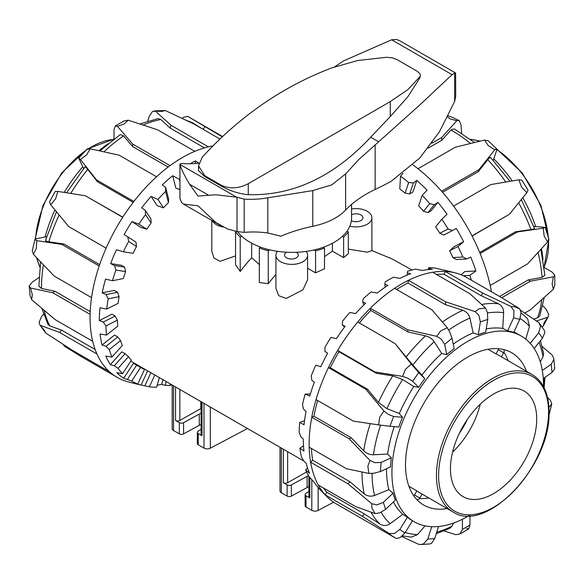 <?xml version="1.0" encoding="UTF-8"?>
<svg xmlns="http://www.w3.org/2000/svg" width="584" height="584" viewBox="0 0 584 584"><rect width="100%" height="100%" fill="white"/><g stroke="black" fill="none" stroke-linecap="round" stroke-linejoin="round"><path stroke-width="0.88" d="M275.918 255.244L275.918 288.24L278.67 295.672L286.189 298.468L302.95 289.839L307.586 279.758L307.593 255.244A15.834 9.14 180 0 1 302.95 261.712A15.834 9.14 180 0 1 285.693 263.691A15.834 9.14 180 0 1 275.918 255.244A15.834 9.14 180 0 1 277.451 251.317M306.133 251.412A15.834 9.14 180 0 1 307.593 255.244M307.593 268.217L315.572 272.83L324.514 268.764L324.514 248.112A61.196 35.332 180 0 1 320.142 249.572A61.196 35.332 180 0 1 315.572 250.813L314.082 249.945M211.802 220.445L211.802 251.229L213.948 257.96L220.007 261.325L235.549 255.909M223.358 227.03A15.834 9.14 180 0 1 212.459 220.825M259.332 248.039L259.332 282.532L268.268 283.671L268.268 250.733A61.196 35.332 180 0 1 263.705 249.492A61.196 35.332 180 0 1 259.332 248.039L260.763 247.207M351.546 208.992A15.834 9.14 180 0 1 371.898 217.752A15.834 9.14 180 0 1 367.263 224.219A15.834 9.14 180 0 1 349.867 226.169M348.29 249.105L367.263 252.193L371.898 250.602L371.898 217.752M305.133 505.744A3.051 1.759 0 0 0 305.133 505.766A3.051 1.759 0 0 0 306.031 507.007L311.805 510.343A4.577 2.643 0 0 0 314.937 511.117A4.577 2.643 0 0 0 318.127 510.423L333.625 502.225M280.006 490.83A4.577 2.643 0 0 0 280.006 490.889A4.577 2.643 0 0 0 280.006 490.947A4.577 2.643 0 0 0 281.342 492.757L287.124 496.093A3.051 1.759 0 0 0 289.241 496.604A3.051 1.759 0 0 0 291.379 496.123L307.111 487.509A9.76 5.636 180 0 1 308.914 486.727M308.564 475.646A9.76 5.636 0 0 0 307.111 476.303L291.379 484.924A3.051 1.759 180 0 1 289.241 485.406A3.051 1.759 180 0 1 287.124 484.888L283.342 482.705A3.051 1.759 0 0 0 285.488 483.224A3.051 1.759 0 0 0 287.635 482.72L306.607 471.952M308.914 476.237L308.914 496.743A3.051 1.759 0 0 0 308.914 496.743A3.051 1.759 0 0 0 308.914 496.75A3.051 1.759 0 0 0 309.805 497.984L306.031 495.801A3.051 1.759 180 0 1 305.133 494.582A3.051 1.759 180 0 1 305.133 494.56A3.051 1.759 180 0 1 305.972 493.349L308.914 491.56M201.108 424.488A9.76 5.636 0 0 0 199.305 425.269L183.573 433.883A3.051 1.759 180 0 1 179.317 433.854L173.543 430.517A4.577 2.643 180 0 1 172.2 428.649L172.2 385.038M201.108 413.282A9.76 5.636 0 0 0 199.305 414.063L183.573 422.685A3.051 1.759 180 0 1 179.317 422.648L175.543 420.465A3.051 1.759 0 0 0 179.835 420.48L200.794 408.588A1.526 0.883 180 0 1 201.108 408.45M411.99 269.976L391.754 258.778L371.898 250.602M324.514 256.632L332.391 251.142L343.626 257.632L348.29 253.763L348.29 231.921L347.027 231.191M268.268 283.671A109.77 63.379 -60 0 1 275.918 274.546M236.338 231.388L235.549 231.841L235.549 264.786L240.221 271.494A109.77 63.379 -60 0 1 251.667 257.756L259.559 264.727M296.336 252.288A6.862 3.964 180 0 1 298.3 255.062A6.862 3.964 180 0 1 294.066 258.719A6.862 3.964 180 0 1 286.591 257.865A6.862 3.964 180 0 1 284.576 255.062A6.862 3.964 180 0 1 286.642 252.23M351.546 214.773A6.862 3.964 180 0 1 360.912 214.956A6.862 3.964 180 0 1 362.927 217.752A6.862 3.964 180 0 1 358.795 221.387A6.862 3.964 180 0 1 351.378 220.642M235.549 231.841A61.196 35.332 0 0 0 240.221 237.002L241.652 236.177M269.779 249.857L268.268 250.733M323.149 247.331L324.514 248.112M342.385 236.367L343.626 237.082A61.196 35.332 0 0 0 348.29 231.921M201.108 401.726L201.108 434.503A3.051 1.759 0 0 0 202.006 435.744L198.224 433.562A3.051 1.759 180 0 1 197.334 432.321A3.051 1.759 180 0 1 198.173 431.109L201.108 429.32M247.506 428.51L210.328 448.184A4.577 2.643 180 0 1 204.006 448.103L198.224 444.767A3.051 1.759 180 0 1 197.334 443.526L197.334 432.321M305.133 505.766A3.051 1.759 0 0 0 305.133 505.788L305.133 494.56M251.667 257.756L251.667 243.199M332.391 243.302L332.391 251.142M343.626 257.632L343.626 237.082M240.221 271.494L240.221 237.002M315.572 272.83L315.572 250.813M493.582 394.039A60.984 35.208 120 0 0 453.746 447.782A60.984 35.208 120 0 0 463.09 496.648A60.984 35.208 120 0 0 493.582 493.626A60.984 35.208 120 0 0 533.426 439.891A60.984 35.208 120 0 0 524.074 391.024A60.984 35.208 120 0 0 493.582 394.039M408.917 486.282L416.866 490.881A79.278 45.771 120 0 0 419.451 492.575L452.87 511.869C486.114 534.791 551.413 465.258 549.011 411.472C548.836 393.718 543.215 381.41 532.141 374.556A79.278 45.771 120 0 0 492.509 378.483A79.278 45.771 120 0 0 436.445 475.573A79.278 45.771 120 0 0 452.87 511.869M416.969 499.736A3.051 2.489 -60 0 0 418.122 499.575A3.051 2.489 -60 0 0 419.83 498.079L422.115 494.115M501.393 356.802L503.678 352.838A3.051 2.489 -60 0 0 504.123 350.612A3.051 2.489 -60 0 0 503.685 349.531M498.751 348.736A3.051 2.489 120 0 1 498.342 349.758L495.969 353.875L488.012 349.283M416.866 490.881L414.494 494.991A3.051 2.489 120 0 1 413.808 495.86M532.141 374.556L498.721 355.262A79.278 45.771 120 0 0 495.969 353.875M452.571 452.133A60.984 35.208 120 0 0 480.26 404.164M459.477 433.051A48.786 28.163 120 0 0 467.193 419.692M357.656 60.524L331.851 67.883C282.941 86.432 239.754 116.187 202.276 157.154L198.523 165.914L204.772 175.689L221.073 185.099C229.57 189.165 238.637 188.698 248.258 183.704L390.258 101.609L407.961 89.564L419.984 76.606L420.429 75.205L420.108 73.942L417.363 71.35L397.084 59.641L392.207 57.831L386.535 57.29L357.656 60.524M198.523 165.914L198.523 170.652L204.772 176.594L221.073 186.004C229.972 190.939 239.031 193.822 248.258 194.662C292.934 195.881 333.741 176.733 370.694 137.211L390.258 116.559L407.961 96.615L419.984 77.665L420.429 75.205M198.867 163.257A213.437 123.231 -60 0 1 182.609 163.549L180.493 163.666L179.989 164.462C181.011 168.63 184.208 175.222 189.581 184.245L197.976 196.078L215.883 194.771L236.681 197.195L244.2 199.115A213.437 123.231 120 0 0 267.808 197.823L312.768 190.581L331.778 184.88L345.633 173.915L358.685 159.651L419.823 104.967L452.06 74.664L454.659 73.044L455.615 73.007L399.551 40.639L396.499 39.471L391.645 39.785L343.531 60.919L334.763 66.78M455.615 73.007L455.695 96.469L454.659 101.433L439.424 131.809L419.823 157.972L391.119 181.347A316.951 182.989 180 0 1 375.147 189.464A121.968 70.416 0 0 0 358.685 198.947A121.968 70.416 0 0 0 345.633 210.065A60.984 35.208 180 0 1 331.778 219.92A60.984 35.208 180 0 1 312.768 226.307A121.968 70.416 0 0 0 288.715 233.104A121.968 70.416 0 0 0 280.97 236.184L267.808 233.009A243.929 140.832 120 0 0 244.2 232.366L237.009 231.563L227.38 228.913L215.883 222.541L197.976 205.765L183.529 204.123L181.493 202.414L179.93 198.363L179.93 164.206M237.6 231.709A59.422 34.303 0 0 0 250.105 242.331A59.422 34.303 0 0 0 314.864 249.762A59.422 34.303 0 0 0 351.546 218.073L351.546 204.458M390.258 116.559L390.258 101.609M519.702 308.783L514.037 306.629L511.015 306.512L482.632 293.015L481.355 295.789L498.407 303.775C501.882 305.607 503.627 308.578 503.634 312.681L502.729 328.42L507.642 330.829A107.179 61.882 120 0 1 513.745 332.427L519.753 319.404L521.03 312.608L519.702 308.783L502.693 298.263L465.36 276.714A130.655 75.431 120 0 0 455.622 272.969A130.655 75.431 120 0 0 445.3 271.465A130.655 75.431 120 0 0 432.678 272.261L470.01 293.81L485.574 308.118L478.938 308.848L475.069 311.608L478.844 315.28L480.376 321.893L487.757 319.441L485.632 332.223A107.179 61.882 120 0 0 478.245 334.676L473.157 332.916A107.179 61.882 120 0 0 462.324 338.275A107.179 61.882 120 0 0 453.242 344.144M473.157 332.916L469.938 318.112C468.879 314.28 466.528 311.688 462.886 310.323L445.307 304.585L445.76 301.862L408.428 280.313A130.655 75.431 120 0 0 401.522 283.999A130.655 75.431 120 0 0 394.609 288.292A130.655 75.431 120 0 0 370.358 308.243A130.655 75.431 120 0 0 357.736 322.018A130.655 75.431 120 0 0 337.676 350.429A130.655 75.431 120 0 0 328.434 367.621A130.655 75.431 120 0 0 316.032 399.573A130.655 75.431 120 0 0 311.768 417.217A130.655 75.431 120 0 0 309.133 444.022A130.655 75.431 120 0 0 309.17 447.183A130.655 75.431 120 0 0 310.615 462.214A130.655 75.431 120 0 0 318.28 485.019A130.655 75.431 120 0 0 325.186 494.852A130.655 75.431 120 0 0 326.631 496.393A130.655 75.431 120 0 0 336.194 503.831L396.193 538.47L399.982 537.74L404.873 533.053L399.828 529.491L394.134 533.615L389.01 533.411L391.076 535.316L396.193 538.47M394.609 288.292L431.941 309.841L447.22 327.682L440.526 331.033L436.722 336.326L441.219 339.1L444.65 344.334L452.031 338.26L454.155 348.582A107.179 61.882 120 0 0 446.775 354.656L441.708 353.473A107.179 61.882 120 0 0 421.911 375.081L424.765 378.68A107.179 61.882 120 0 0 418.655 387.323L413.83 386.528A107.179 61.882 120 0 0 399.332 413.494L402.537 417.304A107.179 61.882 120 0 0 398.762 427.035L389.908 426.24L393.682 416.516L388.126 414.297L383.951 411.056L379.724 417.144L378.585 424.889L353.364 421.13L316.032 399.573M394.244 426.627A107.179 61.882 120 0 0 387.637 454.038L391.316 457.79A107.179 61.882 120 0 0 390.528 466.908L380.359 471.551L381.148 462.426L374.767 462.689L369.979 460.447L367.854 466.185L368.862 473.42L346.502 468.733L309.17 447.183M386.535 468.733A107.179 61.882 120 0 0 388.856 489.691L393.047 493.122A107.179 61.882 120 0 0 395.383 500.065L385.652 509.328L383.323 502.393L376.892 504.89L371.767 503.722L371.869 507.985L375.089 513.599L355.612 506.576L318.28 485.019M393.397 501.955A107.179 61.882 120 0 0 402.777 514.3L407.428 517.205A107.179 61.882 120 0 0 412.479 520.767L404.873 533.053M543.485 386.535A107.179 61.882 120 0 0 521.3 336.077A107.179 61.882 120 0 0 467.711 341.385A107.179 61.882 120 0 0 397.697 435.832A107.179 61.882 120 0 0 414.122 521.716A107.179 61.882 120 0 0 467.711 516.409A107.179 61.882 120 0 0 468.916 515.701M447.132 508.562A87.965 50.786 -60 0 1 423.728 505.08A87.965 50.786 -60 0 1 405.508 464.806A87.965 50.786 -60 0 1 443.906 376.279A87.965 50.786 -60 0 1 511.694 352.714A87.965 50.786 -60 0 1 526.41 371.249M428.809 497.977A87.965 50.786 -60 0 1 419.494 498.561M368.862 473.42L373.855 473.252L380.359 471.551M375.089 513.599L379.593 512.927L385.652 509.328M420.896 544.514L429.831 543.945L431.496 543.39L434.7 538.616L427.809 539.054L423.509 543.894L420.896 544.514L418.728 544.368L401.829 536.535M466.514 528.505L468.675 528.9L459.936 533.951L455.776 534.703L444.008 530.929M468.675 528.9L469.974 525.06L462.426 529.418L459.936 533.951L468.675 528.9M547.478 397.303L550.522 400.522L551.719 403.953L548.902 407.45M548.902 415.523L551.639 404.544M445.307 304.585L407.975 283.028A127.604 73.672 120 0 0 401.522 286.488A127.604 73.672 120 0 0 396.638 289.46M388.856 489.691L374.578 495.466C370.76 496.758 367.307 496.21 364.219 493.823L350.013 481.8L347.947 483.771L371.767 503.722M428.167 269.589L428.714 267.698L428.809 268.355L432.313 269.29A128.254 74.051 120 0 0 422.29 270.494L415.545 269.129A126.538 73.058 120 0 0 407.559 271.29L407.34 272.779L410.669 273.757A128.254 74.051 120 0 0 399.974 278.371L393.477 277.225A126.538 73.058 120 0 0 388.586 279.897A126.538 73.058 120 0 0 385.221 281.904L384.834 284.211L387.973 285.299A128.254 74.051 120 0 0 377.279 293.029L371.103 291.971A126.538 73.058 120 0 0 363.087 298.891L362.693 301.95L365.657 303.184A128.254 74.051 120 0 0 355.634 313.557L349.831 312.462A126.538 73.058 120 0 0 342.56 321.178L342.319 324.865L345.122 326.303A128.254 74.051 120 0 0 336.399 338.654L330.989 337.391A126.538 73.058 120 0 0 324.923 347.363L324.981 351.531L327.653 353.181A128.254 74.051 120 0 0 320.784 366.745L315.769 365.197A126.538 73.058 120 0 0 311.287 375.797L311.783 380.264L314.353 382.155A128.254 74.051 120 0 0 309.768 396.061L305.125 394.142A126.538 73.058 120 0 0 302.505 404.697L303.541 409.26L306.06 411.384A128.254 74.051 120 0 0 304.038 424.772L299.723 422.393A126.538 73.058 120 0 0 299.132 432.248L300.775 436.693L303.286 439.037A128.254 74.051 120 0 0 303.957 451.067L299.906 448.191A126.538 73.058 120 0 0 301.38 456.717L303.665 460.849L306.206 463.382A128.254 74.051 120 0 0 309.542 473.296L305.658 469.901A126.538 73.058 120 0 0 309.111 476.566L314.652 482.88A128.254 74.051 120 0 0 320.426 490.056L326.631 496.393M320.426 490.056L316.82 485.903M378.585 424.889L389.908 426.24M402.588 376.395L407.581 378.111L412.647 381.243L418.75 372.592L411.275 364.095L405.427 369.336L402.588 376.395L375.008 371.979L337.676 350.429L338.954 351.721A127.604 73.672 120 0 0 330.318 367.789L367.643 389.346L378.483 402.449L386.966 408.669L399.332 413.494M452.031 338.26L449.768 332.07L447.22 327.682M487.757 319.441L487.399 312.44L485.574 308.118M511.015 306.512L513.964 310.761L513.65 317.805L519.753 319.404M540.492 326.332L538.725 332.778L542.5 338.143L544.865 332.551L544.178 330.099L539.068 322.828L540.492 326.332M553.851 359.291L551.252 364.219L552.048 372.424L554.764 368.803L553.851 359.291M553.822 358.861L552.311 355.174L542.12 346.458M317.689 400.529A127.604 73.672 120 0 0 313.929 416.224L311.768 417.217L349.093 438.766L369.979 460.447M330.318 367.789L328.434 367.621L365.759 389.178L383.951 411.056M311.425 448.483A127.604 73.672 120 0 0 312.688 460.243L310.615 462.214L347.947 483.771M357.736 322.018L395.069 343.575L411.275 364.095M323.463 488.012A127.604 73.672 120 0 0 326.806 492.232L325.186 494.852L362.518 516.402L389.01 533.411M436.722 336.326L407.69 329.792L370.358 308.243L370.811 310.44A127.604 73.672 120 0 0 359.328 322.937M432.678 272.261A130.655 75.431 120 0 0 408.428 280.313L407.975 283.028M475.069 311.608L445.76 301.862M482.632 293.015L445.3 271.465L444.022 274.232A127.604 73.672 120 0 0 436.467 274.443M539.068 322.828L520.512 310.25M540.404 340.742L543.587 353.24L543.01 356.882L540.295 361.817M542.317 370.46L551.252 364.219M521.045 312.776L527.615 318.718L529.484 326.39L525.783 339.143M530.228 343.341L538.725 332.778M507.642 330.829L513.65 317.805M481.355 295.789L444.022 274.232M478.245 334.676L480.376 321.893M441.708 353.473L434.211 341.757C432.072 338.735 429.174 336.756 425.524 335.829L408.143 331.989L407.69 329.792M446.775 354.656L444.65 344.334M408.143 331.989L370.811 310.44M413.83 386.528L402.639 379.52L392.769 375.877L376.286 373.278L375.008 371.979M418.655 387.323L412.647 381.243M376.286 373.278L338.954 351.721M313.929 416.224L351.261 437.781L349.093 438.766M391.316 457.79L381.148 462.426M351.261 437.781L363.701 450.804C366.423 453.461 369.672 454.783 373.439 454.783L387.637 454.038M342.319 324.865L344.523 327.098M362.693 301.95L363.934 304.855M384.834 284.211L385.177 287.175M455.622 272.969L447.081 270.779A128.254 74.051 120 0 0 442.825 269.896L435.912 268.209A126.538 73.058 120 0 0 428.714 267.698M305.658 469.901L307.586 468.069M299.906 448.191L303.505 445.847M299.723 422.393L304.527 420.677M305.125 394.142L310.381 393.959M407.34 272.779L407.099 275.13M428.809 268.355L428.466 269.56M312.688 460.243L350.013 481.8M402.777 514.3L390.17 523.695C386.761 525.928 383.352 526.06 379.958 524.067L364.131 513.789L362.518 516.402M326.806 492.232L364.131 513.789M425.057 525.856L417.538 534.586L411.406 537.141L402.537 535.922M453.637 523.009L451.936 526.257L449.782 528.316M421.911 375.081L412.815 365.109L395.069 343.575M402.537 417.304L393.682 416.516M367.643 389.346L365.759 389.178M424.765 378.68L418.75 372.592M534.185 348.487L542.5 338.143M543.273 378.556L552.048 372.424M469.974 515.657L469.974 525.06M462.426 519.242L462.426 529.418M438.518 526.505L434.7 538.616M431.707 526.688L427.809 539.054M407.428 517.205L399.828 529.491M393.047 493.122L383.323 502.393M503.934 352.305A87.965 50.786 -60 0 1 508.087 360.664M521.3 336.077L515.906 332.968A107.179 61.882 120 0 0 513.978 331.931M502.729 328.42A107.179 61.882 120 0 0 486.173 328.953M533.747 226.373L545.244 227.402L543.222 228.183L544.135 235.929L547.588 242.024L527.527 263.924L490.202 285.474A130.655 75.431 60 0 1 491.465 291.781M493.779 158.863A107.179 61.882 60 0 1 512.263 180.916M522.811 197.713A107.179 61.882 60 0 1 535.667 226.475M541.514 248.711A107.179 61.882 60 0 1 543.04 259.873M447.621 116.953L450.074 118.917L456.841 120.727L459.192 120.552L460.973 124.713L461.718 133.291M412.924 164.922A130.655 75.431 60 0 1 418.02 168.761L455.352 147.204L484.545 140.08L488.282 145.613L494.75 149.803L496.604 148.759L496.342 151.249L493.283 160.345M496.604 148.759L488.114 140.759L484.545 140.08M526.848 192.713L528.089 190.223L521.921 180.259L518.869 179.806L521.556 187.004L526.848 192.713L509.321 214.35L471.996 235.899A130.655 75.431 60 0 1 480.114 253.5A130.655 75.431 60 0 1 490.202 285.474M547.588 242.024L548.756 238.812L545.244 227.402M553.376 289.219L554.8 285.24L554.8 275.144L553.376 276.823L552.121 283.926L553.376 289.219L530.403 309.819L524.826 313.039M544.149 267.501L552.121 272.1L554.8 275.144M542.784 305.673L546.23 309.432L548.756 314.594L548.405 316.316L544.135 322.711L543.222 326.142L542.003 327.003M402.975 173.353L400.514 176.156A126.538 73.058 60 0 1 408.639 182.558L413.363 182.945L416.823 180.405A128.254 74.051 60 0 1 427.072 190.172L422.195 195.319A126.538 73.058 60 0 1 429.693 203.633L434.306 204.692L437.927 202.334A128.254 74.051 60 0 1 447.03 214.262L441.759 219.277A126.538 73.058 60 0 1 448.169 228.994L452.512 230.563L456.279 228.432A128.254 74.051 60 0 1 463.659 241.761L457.987 246.521A126.538 73.058 60 0 1 462.893 257.026L466.835 258.946L470.711 257.04A128.254 74.051 60 0 1 475.902 270.954L469.85 275.356A126.538 73.058 60 0 1 471.339 280.159M418.02 168.761A130.655 75.431 60 0 1 441.599 191.223A130.655 75.431 60 0 1 453.564 206.108A130.655 75.431 60 0 1 471.996 235.899M456.841 120.727L441.606 137.605L431.853 143.241M494.75 149.803L478.931 169.667L441.599 191.223M453.564 206.108L490.896 184.559L518.869 179.806M480.114 253.5L517.446 231.95L543.222 228.183M501.758 297.723L530.403 281.189L553.376 276.823M536.776 320.886L547.588 317.338M509.321 214.35L472.069 236.046M490.757 158.133C490.699 156.797 489.706 157.322 487.764 159.695L478.259 171.674L442.541 192.297M478.259 171.674L478.931 169.667M450.505 116.588L448.169 115.851M466.835 258.946L456.374 259.551L452.841 257.602L462.893 257.026M452.512 230.563L443.811 234.98L439.803 233.235L448.169 228.994M434.306 204.692L427.911 212.634L423.546 211.277L429.693 203.633M437.927 202.334L431.145 210.766L427.911 212.634M413.363 182.945L409.676 193.924L405.092 193.114L408.639 182.558M416.823 180.405L412.91 192.056L409.676 193.924M461.141 274.765L464.806 271.589L475.902 270.954M469.85 275.356L463.368 275.728M457.987 246.521L449.629 250.762L454.425 246.448L463.659 241.761M441.759 219.277L435.62 226.906A110.376 63.729 60 0 1 439.803 233.235M422.195 195.319L418.655 205.86A110.376 63.729 60 0 1 423.546 211.277M400.514 176.156L399.799 188.953A110.376 63.729 60 0 1 405.092 193.114M449.629 250.762A110.376 63.729 60 0 1 452.841 257.602M428.196 148.11L441.832 140.24L450.957 130.028L454.228 128.86L474.434 142.496M534.156 228.315C535.148 228.672 534.09 229.089 530.973 229.57L515.453 231.819L517.446 231.95M479.69 252.471L515.453 231.819M540.886 249.404L544.857 275.232L542.069 277.363L528.228 279.933L530.403 281.189M499.583 296.468L528.228 279.933M539.777 315.886L537.63 317.82L533.929 319.003M543.222 326.142L548.405 316.316M441.832 140.24L441.606 137.605M83.57 168.593L78.716 158.125L80.402 159.49L86.651 154.826L90.206 148.789L119.202 155.205L156.534 176.762A130.655 75.431 -60 0 1 170.046 165.644A130.655 75.431 -60 0 1 182.442 157.519A130.655 75.431 -60 0 1 194.837 151.329A130.655 75.431 -60 0 1 208.357 146.839L171.024 125.29L155.424 111.135L161.804 111.434L165.236 110.515L193.676 123.859L219.927 139.007M45.092 236.965A107.179 61.882 -60 0 1 54.947 209.933M64.218 192.399A107.179 61.882 -60 0 1 82.702 166.885M99.032 150.701A107.179 61.882 -60 0 1 107.938 143.803M159.359 377.622L156.629 387.17A126.538 73.058 -60 0 1 149.358 386.842L141.138 384.987A128.254 74.051 -60 0 1 136.882 384.104L128.341 381.907A130.655 75.431 -60 0 1 118.603 378.169A130.655 75.431 -60 0 1 109.354 371.65A130.655 75.431 -60 0 1 96.959 354.013A130.655 75.431 -60 0 1 92.688 341.304L55.356 319.755L31.653 299.702L32.346 294.789L30.529 288.022L29.2 286.072L31.916 282.452L38.975 277.524M92.688 341.304A130.655 75.431 -60 0 1 90.053 317.535A130.655 75.431 -60 0 1 90.097 314.331A130.655 75.431 -60 0 1 91.542 297.628L54.21 276.079L33.441 254.361L36.361 248.353L36.755 240.652L34.923 239.579L37.215 238.557L46.625 236.651M34.923 239.579L32.244 250.923L33.441 254.361M57.867 191.406L55.1 191.574L49.545 201.896L50.684 204.765L55.575 198.845L57.867 191.406L85.374 195.764L122.698 217.314A130.655 75.431 -60 0 1 133.882 201.48A130.655 75.431 -60 0 1 156.534 176.762M90.206 148.789L86.841 149.38L78.716 158.125M128.181 120.173L124.027 120.932L115.282 125.976L117.45 126.37L124.231 123.91L128.181 120.173L157.512 129.772L194.837 151.329M113.99 139.021L113.99 129.823L115.282 125.976L124.027 120.932M147.73 121.122L149.263 116.26L152.468 111.493L155.424 111.135M182.135 118.34L183.982 117.143L187.763 116.406L222.57 136.503M171.973 384.9A126.538 73.058 -60 0 1 169.886 385.425L165.177 385.316L161.673 384.389A128.254 74.051 -60 0 1 157.213 385.119M136.882 384.104A128.254 74.051 -60 0 1 132.415 382.71L137.787 383.987A126.538 73.058 -60 0 1 131.721 381.024L123.669 378.271A128.254 74.051 -60 0 1 116.8 372.65L122.567 373.753A126.538 73.058 -60 0 1 118.085 368.336L114.267 365.788L110.369 364.664A128.254 74.051 -60 0 1 105.777 356.05L111.924 357.109A126.538 73.058 -60 0 1 109.303 349.575L106.025 346.312L102.076 345.013A128.254 74.051 -60 0 1 100.054 333.953L106.522 335.092A126.538 73.058 -60 0 1 105.93 325.916L103.258 322.061L99.302 320.565A128.254 74.051 -60 0 1 99.973 307.746L106.704 309.089A126.538 73.058 -60 0 1 108.179 298.855L106.149 294.57L102.222 292.839A128.254 74.051 -60 0 1 105.558 279.079L112.457 280.736A126.538 73.058 -60 0 1 115.909 270.078L114.515 265.559L110.661 263.596A128.254 74.051 -60 0 1 116.442 249.748L123.421 251.806A126.538 73.058 -60 0 1 128.626 241.404L127.823 236.856L124.085 234.658A128.254 74.051 -60 0 1 131.947 221.606L138.904 224.132A126.538 73.058 -60 0 1 145.54 214.627L145.241 210.255L141.649 207.853A128.254 74.051 -60 0 1 151.103 196.406L157.935 199.443A126.538 73.058 -60 0 1 165.593 191.442L165.666 187.442L162.257 184.865A128.254 74.051 -60 0 1 172.696 175.74L179.325 179.295A126.538 73.058 -60 0 1 179.93 178.821M91.542 297.628A130.655 75.431 -60 0 1 99.2 265.976A130.655 75.431 -60 0 1 106.113 248.171A130.655 75.431 -60 0 1 122.698 217.314M109.354 371.65L72.029 350.101L45.625 332.96L44.216 330.121L39.778 324.777L39.099 322.332L41.464 316.732L43.559 314.134M30.529 288.022L52.764 292.774L90.097 314.331M40.259 325.325L59.626 332.464L96.959 354.013M36.755 240.652L61.875 244.426L99.2 265.976M63.452 344.633L64.262 346.1L81.271 356.62L118.603 378.169M106.113 248.171L68.781 226.614L50.684 204.765M133.882 201.48L96.55 179.93L80.402 159.49M170.046 165.644L132.714 144.087L117.45 126.37M208.357 146.839A130.655 75.431 -60 0 1 212.934 145.891M222.234 136.817L187.763 116.406M85.374 195.764L122.786 217.175M81.702 355.685L81.271 356.62M45.975 239.951C44.844 240.666 45.793 241.265 48.822 241.761L63.941 244.002L99.66 264.625M63.941 244.002L61.875 244.426M39.778 324.777L45.625 332.96M41.844 308.425L47.976 324.339L49.837 325.923L61.51 330.113L59.626 332.464M61.51 330.113L95.148 349.539M30.113 295.584L31.653 299.702M165.666 187.442L168.637 199.078L168.447 202.633L165.593 191.442M145.241 210.255L150.986 219.015L151.073 223.052L145.54 214.627M127.823 236.856L135.992 242.185L136.488 246.528L128.626 241.404M114.515 265.559L124.589 267.129L125.597 271.582L115.909 270.078M110.661 263.596L121.355 265.26L124.589 267.129M106.149 294.57L117.508 292.277L119.092 296.643L108.179 298.855M102.222 292.839L114.274 290.409L117.508 292.277M103.258 322.061L115.172 316.046L117.384 320.134L105.93 325.916M99.302 320.565L111.938 314.185L115.172 316.046M106.025 346.312L117.749 336.961L120.574 340.582L109.303 349.575M102.076 345.013L114.515 335.092L117.749 336.961M114.267 365.788L125.064 353.685L128.465 356.7L118.085 368.336M110.369 364.664L121.83 351.816L125.064 353.685M127.465 379.279L136.663 365.183L140.561 367.475L131.721 381.024M123.669 378.271L133.429 363.314L136.663 365.183M144.803 385.929L150.891 372.731M154.818 375.001L149.358 386.842M141.138 384.987L147.657 370.862M165.177 385.316L166.243 381.593M170.309 383.944L169.886 385.425M161.673 384.389L163.009 379.731M179.93 189.625L175.842 188.092L172.696 175.74M179.325 179.295L179.93 181.675M157.935 199.443L163.462 207.853L157.198 205.699L151.103 196.406M138.904 224.132L146.752 229.249L140.62 227.256L131.947 221.606M123.421 251.806L133.094 253.317A110.376 63.729 -60 0 1 136.488 246.528M112.457 280.736L123.355 278.531A110.376 63.729 -60 0 1 125.597 271.582M106.704 309.089L118.136 303.315A110.376 63.729 -60 0 1 119.092 296.643M106.522 335.092L117.778 326.113A110.376 63.729 -60 0 1 117.384 320.134M111.924 357.109L122.29 345.487A110.376 63.729 -60 0 1 120.574 340.582M122.567 373.753L131.4 360.226A110.376 63.729 -60 0 1 128.465 356.7M137.787 383.987L144.525 369.395L139.861 366.577A110.376 63.729 -60 0 1 136.203 364.92M144.525 369.395A110.376 63.729 -60 0 1 140.561 367.475M146.752 229.249A110.376 63.729 -60 0 1 151.073 223.052M163.462 207.853A110.376 63.729 -60 0 1 168.447 202.633M190.114 163.761A128.254 74.051 -60 0 1 195.377 160.907L195.377 163.556M195.377 160.907L198.896 163.148M90.191 311.622L54.932 291.263L41.53 288.467L38.88 286.218L40.588 261.902M85.052 167.28C84.862 166.236 85.753 166.944 87.724 169.404L97.433 181.719L96.55 179.93M133.203 202.363L97.433 181.719M99.944 150.898L120.326 134.546L123.567 135.897L132.714 146.599L132.714 144.087M168.148 167.06L132.714 146.599M139.956 123.954L158.074 118.618L160.826 119.516L170.141 128.093L171.024 125.29M204.429 147.891L170.141 128.093M186.121 120.231L192.786 122.939L202.903 129.181M203.247 129.378L204.853 126.779M165.236 110.515L154.132 110.931M54.932 291.263L52.764 292.774M318.127 510.423L318.127 487.706M291.379 496.123L291.379 484.924M306.031 507.007L306.031 495.801M307.111 487.509L307.111 476.303M281.342 492.757L281.342 448.052M287.635 482.72L287.635 451.68M309.805 497.984L309.805 477.449M199.305 425.269L199.305 414.063M198.224 444.767L198.224 433.562M179.317 433.854L179.317 422.648M183.573 433.883L183.573 422.685M175.543 420.465L175.543 386.966M179.835 420.48L179.835 389.44M200.794 408.588L200.794 401.544M202.006 435.744L202.006 402.245M173.543 430.517L173.543 385.812M204.006 448.103L204.006 403.398M210.328 448.184L210.328 407.048M283.342 482.705L283.342 449.206M287.124 496.093L287.124 484.888M311.805 510.343L311.805 479.931M35.558 239.038A79.278 45.771 -60 0 1 85.439 150.789M88.301 148.862A79.278 45.771 -60 0 1 91.454 146.942A79.278 45.771 -60 0 1 113.449 139.43M39.895 266.83A79.278 45.771 -60 0 1 36.894 258.011M548.566 412.092A77.752 44.888 -60 0 1 493.582 507.321A77.752 44.888 -60 0 1 438.606 475.573A77.752 44.888 -60 0 1 493.582 380.352A77.752 44.888 -60 0 1 548.566 412.092M498.342 349.758L503.678 352.838M419.83 498.079L414.494 494.991M496.75 149.577A79.278 45.771 60 0 1 548.237 236.892M548.471 240.338A79.278 45.771 60 0 1 548.566 244.032A79.278 45.771 60 0 1 544.069 266.83M470.514 139.43A79.278 45.771 60 0 1 479.654 141.24M419.984 77.665L419.984 76.606M244.2 232.366L244.2 199.115M237.009 231.563L237.009 197.312M267.808 233.009L267.808 197.823M179.96 198.626L179.96 164.374M345.633 210.065L345.633 173.915M454.659 101.433L454.659 73.044M378.593 141.766L370.694 137.211M236.681 197.195L179.989 164.462M375.147 189.464L375.147 144.744M312.768 226.307L312.768 190.581M452.06 74.664L391.645 39.785M208.408 195.114L189.581 184.245M248.258 194.662L248.258 183.704M221.073 186.004L221.073 185.099M204.772 176.594L204.772 175.689M448.709 330.055A121.822 70.335 -60 0 1 458.228 323.952A121.822 70.335 -60 0 1 469.938 318.112M462.886 310.323A127.604 73.672 120 0 0 452.213 315.754A127.604 73.672 120 0 0 442.416 322.025M544.295 377.841A121.822 70.335 -60 0 1 543.653 386.849M361.978 472.018A127.604 73.672 120 0 0 361.978 472.04A127.604 73.672 120 0 0 364.219 493.823M374.578 495.466A121.822 70.335 -60 0 1 372.081 473.42M370.263 423.648A127.604 73.672 120 0 0 363.701 450.804M373.439 454.783A121.822 70.335 -60 0 1 380.586 425.159M370.957 512.161A127.604 73.672 120 0 0 379.958 524.067M390.17 523.695A121.822 70.335 -60 0 1 381.14 512.321M417.538 534.586A121.822 70.335 -60 0 1 405.252 532.44M451.936 526.257A121.822 70.335 -60 0 1 436.744 532.148M539.068 342.406A121.822 70.335 -60 0 1 543.01 356.882M520.132 318.514A121.822 70.335 -60 0 1 529.484 326.39M498.407 303.775A127.604 73.672 120 0 0 481.669 304.461M487.523 312.966A121.822 70.335 -60 0 1 503.634 312.681M425.524 335.829A127.604 73.672 120 0 0 406.011 357.116M412.815 365.109A121.822 70.335 -60 0 1 434.211 341.757M392.769 375.877A127.604 73.672 120 0 0 378.483 402.449M386.966 408.669A121.822 70.335 -60 0 1 402.639 379.52M450.957 130.028A127.604 73.672 60 0 1 452.213 130.743A127.604 73.672 60 0 1 470.485 143.452M487.764 159.695A127.604 73.672 60 0 1 505.773 182.011M518.672 202.831A127.604 73.672 60 0 1 530.973 229.57M538.076 252.485A127.604 73.672 60 0 1 542.069 277.363M541.718 299.774A127.604 73.672 60 0 1 537.63 317.82M41.53 288.467A127.604 73.672 -60 0 1 41.522 287.029A127.604 73.672 -60 0 1 43.391 264.844M49.837 325.923A127.604 73.672 -60 0 1 44.121 310.352M48.822 241.761A127.604 73.672 -60 0 1 59.137 215.007M70.722 193.428A127.604 73.672 -60 0 1 87.724 169.404M104.018 151.796A127.604 73.672 -60 0 1 123.567 135.897M143.153 124.998A127.604 73.672 -60 0 1 160.826 119.516M187.048 120.676A127.604 73.672 -60 0 1 193.056 123.085M130.801 361.138L303.877 461.061M280.006 447.278L280.006 490.889M35.062 239.36L42.997 205.415L61.787 172.849L87.213 148.993L113.697 139.24M36.485 257.581L39.858 267.143M496.721 148.978L522.154 172.827L540.952 205.386L548.902 239.331L544.106 267.143M480.231 141.102L470.259 139.24M183.529 204.123L220.628 225.548M414.122 521.716L412.479 520.767M544.989 377.359L544.106 387.732M436.233 533.754L449.782 528.323M490.611 157.483L509.949 181.303M521.293 199.589L534.557 228.534M544.222 297.526L539.784 315.886M450.118 116.391L458.98 120.435M45.479 240.396L56.436 211.744M66.598 192.771L85.038 166.812M30.142 296.015L29.207 286.321"/></g></svg>
